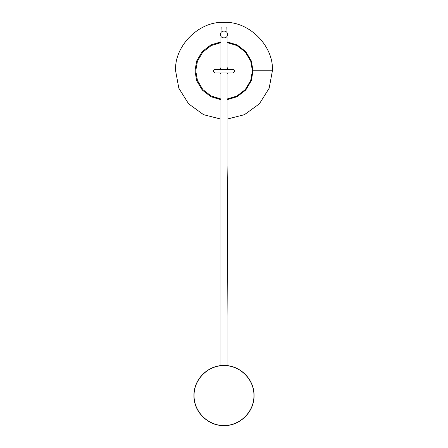 <?xml version="1.0" encoding="UTF-8"?>
<svg xmlns="http://www.w3.org/2000/svg" width="448" height="448" viewBox="0 0 448 448"><rect width="100%" height="100%" fill="white"/><g stroke="black" fill="none" stroke-linecap="round" stroke-linejoin="round"><path stroke-width="0.67" d="M227.08 67.609L228.245 69.44M227.898 72.962L227.08 73.998M227.08 67.917L228.015 69.44M227.64 72.962L227.08 73.69M220.92 73.5L220.528 72.962M220.158 69.44L220.92 68.107M228.122 69.104L227.97 68.785M220.31 68.589L220.024 69.171M220.041 69.132L220.293 68.617M220.92 73.825L220.276 72.962L220.534 73.366L220.276 72.962L214.76 72.962L233.246 72.962L235.004 71.198L233.246 69.44L214.76 69.44L213.002 71.198L214.76 72.962M219.923 69.44L220.92 67.777M224 29.047C220.03 29.047 220.03 29.047 224 29.047C227.97 29.047 227.97 29.047 224 29.047M224 28.868C220.03 28.868 220.03 28.868 224 28.868C227.97 28.868 227.97 28.868 224 28.868M224 28.958C220.142 28.958 220.142 28.958 224 28.958C227.858 28.958 227.858 28.958 224 28.958M224 27.636C220.03 27.636 220.03 27.636 224 27.636C227.97 27.636 227.97 27.636 224 27.636M224 27.418C220.31 27.418 220.31 27.418 224 27.418C227.69 27.418 227.69 27.418 224 27.418M227.08 98.98L236.796 96.13L245.302 89.589L250.723 80.466L252.42 70.801L250.723 61.141L245.302 52.018L236.796 45.478L227.08 42.627L236.802 45.461L245.314 52.007L250.74 61.135L252.442 70.801L250.74 80.472L245.314 89.6L236.802 96.146L227.08 98.997M220.92 42.644L211.249 45.539L202.804 52.091L197.434 61.186L195.748 70.801L197.434 80.422L202.804 89.516L211.249 96.068L220.92 98.963M254.055 395.545C254.47 379.49 240.055 365.081 224 365.495C207.939 365.081 193.536 379.49 193.945 395.545L193.945 395.545C193.536 411.606 207.939 426.014 224 425.6C240.055 426.009 254.47 411.606 254.055 395.545C254.47 411.606 240.055 426.009 224 425.6C207.939 426.014 193.536 411.606 193.945 395.545L193.945 395.545M220.478 34.479C220.287 29.938 227.713 29.938 227.522 34.479C227.713 39.021 220.287 39.021 220.478 34.479M220.92 99.68L210.969 96.757L202.25 90.048L196.694 80.702L194.958 70.801L196.694 60.906L202.25 51.559L210.969 44.85L220.92 41.927M227.08 41.927L237.031 44.85L245.75 51.559L251.306 60.906L253.042 70.801L251.306 80.702L245.75 90.048L237.031 96.757L227.08 99.68M227.08 119.106L244.418 114.688L259.381 103.835L269.164 88.217L272.401 70.801L253.042 70.801M220.92 67.598L219.794 69.44M220.13 72.962L220.92 74.004M227.08 67.441L228.379 69.44M228.038 72.962L227.08 74.166M194.079 395.545C193.67 379.557 208.012 365.215 224 365.624C239.988 365.215 254.335 379.557 253.921 395.545C254.335 411.533 239.988 425.88 224 425.466C208.012 425.88 193.67 411.533 194.079 395.545M220.92 119.106L203.582 114.688L188.619 103.835L178.836 88.217L175.599 70.801C174.177 45.903 199.097 20.978 224 22.4C248.898 20.978 273.823 45.898 272.401 70.795M221.138 27.418L220.92 32.777M220.92 36.182L220.92 69.44M220.92 72.962L220.92 365.652M226.862 27.418L227.08 32.777M227.08 36.182L227.08 69.44M227.08 72.962L227.08 365.652M227.08 165.497L227.629 204.501L227.08 316.053"/></g></svg>
